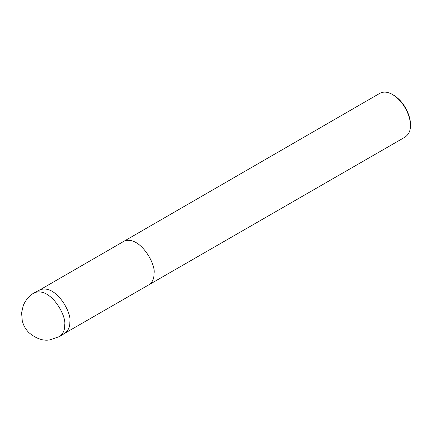 <?xml version="1.0" encoding="UTF-8"?>
<svg xmlns="http://www.w3.org/2000/svg" width="432" height="432" viewBox="0 0 432 432"><rect width="100%" height="100%" fill="white"/><g stroke="black" fill="none" stroke-linecap="round" stroke-linejoin="round"><path stroke-width="0.65" d="M64.66 325.091C66.933 316.267 50.684 286.589 34.457 292.723L34.155 292.891C29.452 295.445 25.823 299.662 23.269 305.537L21.6 312.8L22.27 320.868C23.425 325.415 25.65 329.346 28.96 332.672C36.38 338.823 43.421 341.204 50.09 339.827L59.719 336.479C63.207 333.715 64.854 329.918 64.66 325.091M59.719 336.479L64.951 333.169C68.402 330.426 70.033 326.668 69.838 321.894C72.09 313.157 56.009 283.775 39.944 289.85L34.457 292.723M64.638 333.353L405.167 137.047C408.861 134.314 410.605 130.459 410.4 125.48C410.827 118.157 405.157 102.157 392.531 94.532C387.887 91.811 383.675 91.395 379.895 93.28L39.625 290.023M410.4 125.48L410.4 124.448C410.805 117.493 405.416 102.292 393.428 95.045L392.531 94.532M148.765 285.077C152.458 282.344 154.202 278.489 153.997 273.51C156.357 264.643 139.644 234.511 123.493 241.31"/></g></svg>
